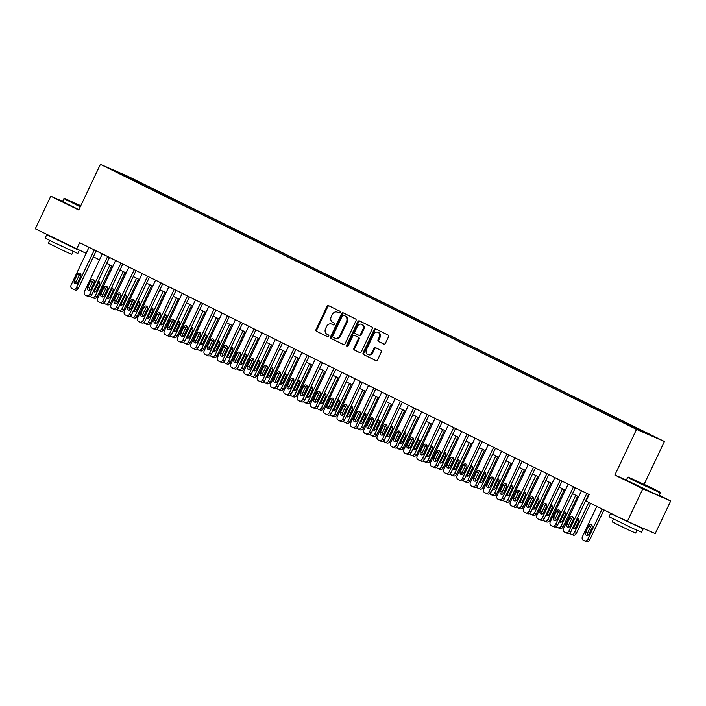 <?xml version="1.0" encoding="UTF-8"?>
<svg xmlns="http://www.w3.org/2000/svg" width="706" height="706" viewBox="0 0 706 706"><rect width="100%" height="100%" fill="white"/><g stroke="black" fill="none" stroke-linecap="round" stroke-linejoin="round"><path stroke-width="1.06" d="M340.054 312.414A0.988 0.812 -66.5 0 0 339.754 311.152L328.643 305.663A1.421 1.165 -66.5 0 0 326.993 306.43L316.05 329.473A1.421 1.165 -66.5 0 0 316.491 331.273L327.593 336.762A0.988 0.812 -66.5 0 0 328.44 334.962L327.01 334.256A4.536 3.733 -66.5 0 1 325.607 328.502L326.516 326.587A4.536 3.733 -66.5 0 1 331.67 324.08A4.536 3.733 -66.5 0 1 331.811 324.142L333.25 324.848A0.988 0.812 -66.5 0 0 334.097 323.057L332.658 322.351A4.536 3.733 -66.5 0 1 331.264 316.597L332.173 314.682A4.536 3.733 -66.5 0 1 337.327 312.176A4.536 3.733 -66.5 0 1 337.459 312.237L338.898 312.943A0.988 0.812 -66.5 0 0 340.054 312.414M654.021 436.493L647.437 433.458L654.021 436.493M383.773 344.06A1.421 1.165 -66.5 0 0 385.432 343.301L388.503 336.833A1.421 1.165 -66.5 0 0 388.062 335.041L375.733 328.943A1.421 1.165 -66.5 0 0 374.074 329.702L363.131 352.744A1.421 1.165 -66.5 0 0 363.572 354.544L375.901 360.642A1.421 1.165 -66.5 0 0 377.56 359.875L381.266 352.065A1.421 1.165 -66.5 0 0 380.825 350.273L375.548 347.661A1.421 1.165 -66.5 0 0 373.898 348.429L372.062 352.303A3.795 3.115 -66.5 0 1 367.747 354.394A3.795 3.115 -66.5 0 1 366.467 349.532L373.668 334.362A3.795 3.115 -66.5 0 1 377.975 332.27A3.795 3.115 -66.5 0 1 379.263 337.133L378.063 339.657A1.421 1.165 -66.5 0 0 378.495 341.457L383.861 344.104M626.407 480.062L614.855 475.041L642.804 488.852L627.325 521.46L655.221 533.595L670.7 500.986L659.148 495.277M614.855 475.041L636.53 429.389L100.411 164.357L128.307 176.491L664.425 441.524L636.53 429.389M62.605 201.334L50.779 196.189L78.737 210.009L100.411 164.357M50.779 196.189L35.3 228.797L86.132 253.357M627.325 521.46L586.059 501.066L589.157 494.544L79.654 242.67L76.557 249.192M355.992 320.762A1.421 1.165 -66.5 0 0 355.559 318.971L343.222 312.873A1.421 1.165 -66.5 0 0 341.572 313.632L330.629 336.683A1.421 1.165 -66.5 0 0 331.07 338.474L343.398 344.572A1.421 1.165 -66.5 0 0 345.058 343.813L355.992 320.762M359.478 320.903L371.806 327.002A1.421 1.165 -66.5 0 1 372.247 328.802L361.304 351.844A1.421 1.165 -66.5 0 1 359.654 352.612L354.377 350A1.421 1.165 -66.5 0 1 353.935 348.199L358.374 338.854A1.421 1.165 -66.5 0 0 357.933 337.062L354.438 335.332A1.421 1.165 -66.5 0 0 352.779 336.091L348.164 345.825A0.988 0.812 -66.5 0 1 346.699 345.102L357.827 321.671A1.421 1.165 -66.5 0 1 359.478 320.903M129.013 177.232L137.741 181.327L129.013 177.232M127.212 177.391L621.474 421.738L640.413 430.828L652.026 435.876L642.213 430.757L143.353 184.142L138.791 182.157L137.997 182.73M127.186 177.109L112.81 170.005L124.424 175.053L138.791 182.157M642.804 488.852L670.7 500.986M644.154 484.219L664.425 441.524M93.342 256.816L99.484 259.852M106.65 263.391L112.792 266.436M119.958 269.974L126.1 273.01M133.266 276.558L139.417 279.594M146.583 283.132L152.725 286.168M159.891 289.716L166.034 292.752M173.199 296.291L179.342 299.335M186.508 302.874L192.65 305.91M199.816 309.457L205.967 312.493M213.133 316.032L219.275 319.068M226.441 322.616L232.583 325.651M239.749 329.19L245.891 332.226M253.057 335.774L259.199 338.809M266.365 342.348L272.516 345.393M279.682 348.932L285.824 351.967M292.99 355.515L299.132 358.551M306.298 362.09L312.44 365.126M319.606 368.673L325.748 371.709M332.914 375.248L339.065 378.284M346.231 381.831L352.373 384.867M359.539 388.406L365.682 391.451M372.847 394.989L378.99 398.025M386.156 401.573L392.298 404.609M399.464 408.147L405.615 411.183M412.781 414.731L418.923 417.767M426.089 421.305L432.231 424.35M439.397 427.889L445.539 430.925M452.705 434.472L458.847 437.508M466.013 441.047L472.164 444.083M479.33 447.63L485.472 450.666M492.638 454.205L498.78 457.241M505.946 460.789L512.088 463.824M519.254 467.363L525.396 470.408M532.562 473.947L538.713 476.982M545.879 480.53L552.021 483.566M559.187 487.105L565.329 490.14M572.495 493.688L578.638 496.724M585.803 500.263L586.324 500.519M142.886 185.14L143.353 184.142M637.077 429.177L637.65 428.771M124.291 175.679L124.424 175.053M339.118 313.014L338.218 312.564A4.536 3.733 -66.5 0 0 338.077 312.502A4.536 3.733 -66.5 0 0 337.945 312.44M332.288 324.354A4.536 3.733 -66.5 0 1 332.429 324.407A4.536 3.733 -66.5 0 1 332.561 324.469L333.47 324.919M329.137 305.91A1.421 1.165 -66.5 0 0 327.743 306.757L316.8 329.799A1.421 1.165 -66.5 0 0 317.241 331.599L327.813 336.824M343.716 313.111A1.421 1.165 -66.5 0 0 342.322 313.967L331.388 337.009A1.421 1.165 -66.5 0 0 331.82 338.801L343.663 344.66M344.246 315.547L343.495 315.22A0.988 0.812 -66.5 0 0 342.366 315.767L332.764 335.994A0.988 0.812 -66.5 0 0 333.064 337.256L334.582 337.998A4.536 3.733 -66.5 0 0 334.723 338.068A4.536 3.733 -66.5 0 0 339.877 335.562L346.434 321.733A4.536 3.733 -66.5 0 0 345.04 315.979L344.281 315.564A0.988 0.812 -66.5 0 0 344.219 315.538M334.856 338.121L335.341 338.333A4.536 3.733 -66.5 0 0 335.474 338.395A4.536 3.733 -66.5 0 0 340.627 335.888L339.877 335.562M344.281 315.564L345.79 316.306A4.536 3.733 -66.5 0 1 347.193 322.06L340.627 335.888M359.919 352.691L354.377 350M355.1 335.615A1.421 1.165 -66.5 0 1 355.189 335.659L358.692 337.389A1.421 1.165 -66.5 0 1 359.125 339.18L354.694 348.526A1.421 1.165 -66.5 0 0 355.127 350.326M359.963 321.151A1.421 1.165 -66.5 0 0 358.577 321.998L347.458 345.428A0.988 0.812 -66.5 0 0 347.467 346.408M362.981 329.155A3.795 3.115 -66.5 0 0 361.693 324.301A3.795 3.115 -66.5 0 0 357.386 326.393L354.853 331.741A1.421 1.165 -66.5 0 0 355.286 333.532L358.789 335.271A1.421 1.165 -66.5 0 0 360.439 334.503L362.981 329.155L363.731 329.49A3.795 3.115 -66.5 0 0 362.452 324.628L361.693 324.301M358.877 335.306L359.539 335.597A1.421 1.165 -66.5 0 0 361.198 334.829L360.439 334.503M363.731 329.49L361.198 334.829M377.975 332.27L378.734 332.597A3.795 3.115 -66.5 0 1 380.013 337.459L378.813 339.983A1.421 1.165 -66.5 0 0 379.254 341.783L384.038 344.149M367.747 354.394L368.506 354.721A3.795 3.115 -66.5 0 0 372.812 352.629L372.062 352.303M376.042 347.908A1.421 1.165 -66.5 0 0 374.648 348.755L372.812 352.629M376.219 329.181A1.421 1.165 -66.5 0 0 374.833 330.029L363.89 353.079A1.421 1.165 -66.5 0 0 364.322 354.871L376.166 360.731M109.915 265.006L95.31 295.779L97.19 296.599A2.886 2.374 113.5 0 1 93.907 298.197A2.886 2.374 113.5 0 1 93.827 298.153L92.115 297.411M111.76 265.924L97.19 296.599M99.564 282.135A2.312 1.897 -66.5 0 0 98.028 283.485L95.054 289.742A2.312 1.897 -66.5 0 0 95.045 291.957M93.342 291.419A2.312 1.897 -66.5 0 0 96.581 290.607L99.546 284.35A2.312 1.897 -66.5 0 0 98.169 281.253M90.342 296.423A2.886 2.374 -66.5 0 0 90.871 296.802L91.939 297.332A2.886 2.374 -66.5 0 0 92.027 297.376A2.886 2.374 -66.5 0 0 95.31 295.779M94.339 249.924L76.46 287.58A2.886 2.374 -66.5 0 1 73.177 289.178A2.886 2.374 -66.5 0 1 73.089 289.133L72.03 288.604A2.886 2.374 -66.5 0 1 71.138 284.95L89.009 247.294M73.265 289.213L74.977 289.954A2.886 2.374 113.5 0 0 75.065 289.99A2.886 2.374 113.5 0 0 78.34 288.401L96.175 250.842M77.731 282.409A2.312 1.897 113.5 0 1 74.324 280.723L77.298 274.466A2.312 1.897 113.5 0 1 80.705 276.152L77.731 282.409M76.195 283.759A2.312 1.897 113.5 0 1 76.204 281.544L79.178 275.287A2.312 1.897 113.5 0 1 80.713 273.937M123.223 271.589L108.618 302.353L110.498 303.174A2.886 2.374 113.5 0 1 107.215 304.771A2.886 2.374 113.5 0 1 107.135 304.736L105.423 303.986M125.068 272.498L110.498 303.174M112.872 288.71A2.312 1.897 -66.5 0 0 111.336 290.06L108.362 296.326A2.312 1.897 -66.5 0 0 108.353 298.541M106.65 297.994A2.312 1.897 -66.5 0 0 109.889 297.191L112.863 290.925A2.312 1.897 -66.5 0 0 111.477 287.836M103.65 302.998A2.886 2.374 -66.5 0 0 104.179 303.386L105.247 303.915A2.886 2.374 -66.5 0 0 105.335 303.951A2.886 2.374 -66.5 0 0 108.618 302.353M136.532 278.173L121.926 308.937L123.815 309.757A2.886 2.374 113.5 0 1 120.532 311.355A2.886 2.374 113.5 0 1 120.444 311.311L118.732 310.569M138.376 279.082L123.815 309.757M126.18 295.293A2.312 1.897 -66.5 0 0 124.644 296.644L121.679 302.9A2.312 1.897 -66.5 0 0 121.661 305.116M119.967 304.577A2.312 1.897 -66.5 0 0 123.197 303.765L126.171 297.508A2.312 1.897 -66.5 0 0 124.785 294.411M116.958 309.581A2.886 2.374 -66.5 0 0 117.496 309.969L118.555 310.49A2.886 2.374 -66.5 0 0 118.643 310.534A2.886 2.374 -66.5 0 0 121.926 308.937M149.849 284.747L135.234 315.52L137.123 316.332A2.886 2.374 113.5 0 1 133.84 317.929A2.886 2.374 113.5 0 1 133.752 317.894L132.04 317.144M151.684 285.656L137.123 316.332M139.497 301.868A2.312 1.897 -66.5 0 0 137.961 303.218L134.987 309.484A2.312 1.897 -66.5 0 0 134.97 311.699M133.275 311.161A2.312 1.897 -66.5 0 0 136.505 310.349L139.479 304.083A2.312 1.897 -66.5 0 0 138.102 300.994M130.266 316.156A2.886 2.374 -66.5 0 0 130.804 316.544L131.872 317.073A2.886 2.374 -66.5 0 0 131.951 317.109A2.886 2.374 -66.5 0 0 135.234 315.52M107.647 256.507L89.768 294.155A2.886 2.374 -66.5 0 1 86.485 295.752A2.886 2.374 -66.5 0 1 86.397 295.717L85.338 295.187A2.886 2.374 -66.5 0 1 84.446 291.525L102.326 253.878M86.573 295.788L88.285 296.538A2.886 2.374 113.5 0 0 88.374 296.573A2.886 2.374 113.5 0 0 91.656 294.976L109.492 257.416M91.039 288.992A2.312 1.897 113.5 0 1 87.632 287.307L90.606 281.041A2.312 1.897 113.5 0 1 94.013 282.727L91.039 288.992M89.503 290.342A2.312 1.897 113.5 0 1 89.521 288.127L92.486 281.862A2.312 1.897 113.5 0 1 94.03 280.511M120.955 263.082L103.076 300.738A2.886 2.374 -66.5 0 1 99.793 302.336A2.886 2.374 -66.5 0 1 99.714 302.292L98.646 301.771A2.886 2.374 -66.5 0 1 97.755 298.108L115.634 260.452M99.881 302.371L101.593 303.112A2.886 2.374 113.5 0 0 101.682 303.156A2.886 2.374 113.5 0 0 104.965 301.559L122.8 264M104.347 295.567A2.312 1.897 113.5 0 1 100.94 293.881L103.914 287.624A2.312 1.897 113.5 0 1 107.321 289.31L104.347 295.567M102.811 296.917A2.312 1.897 113.5 0 1 102.829 294.702L105.803 288.445A2.312 1.897 113.5 0 1 107.338 287.095M134.264 269.666L116.384 307.313A2.886 2.374 -66.5 0 1 113.11 308.91A2.886 2.374 -66.5 0 1 113.022 308.875L111.954 308.345A2.886 2.374 -66.5 0 1 111.063 304.683L128.942 267.036M113.198 308.946L114.901 309.696A2.886 2.374 113.5 0 0 114.99 309.731A2.886 2.374 113.5 0 0 118.273 308.134L136.108 270.575M117.664 302.15A2.312 1.897 113.5 0 1 114.248 300.465L117.222 294.199A2.312 1.897 113.5 0 1 120.629 295.885L117.664 302.15M116.119 303.501A2.312 1.897 113.5 0 1 116.137 301.285L119.111 295.02A2.312 1.897 113.5 0 1 120.647 293.67M163.157 291.331L148.542 322.095L150.431 322.916A2.886 2.374 113.5 0 1 147.148 324.513A2.886 2.374 113.5 0 1 147.06 324.469L145.357 323.727M165.001 292.24L150.431 322.916M152.805 308.451A2.312 1.897 -66.5 0 0 151.269 309.802L148.295 316.059A2.312 1.897 -66.5 0 0 148.278 318.274M146.583 317.735A2.312 1.897 -66.5 0 0 149.813 316.923L152.787 310.666A2.312 1.897 -66.5 0 0 151.411 307.578M143.583 322.739A2.886 2.374 -66.5 0 0 144.112 323.127L145.18 323.648A2.886 2.374 -66.5 0 0 145.268 323.692A2.886 2.374 -66.5 0 0 148.542 322.095M147.58 276.249L129.701 313.896A2.886 2.374 -66.5 0 1 126.418 315.494A2.886 2.374 -66.5 0 1 126.33 315.45L125.262 314.929A2.886 2.374 -66.5 0 1 124.371 311.267L142.25 273.61M126.506 315.529L128.218 316.27A2.886 2.374 113.5 0 0 128.298 316.314A2.886 2.374 113.5 0 0 131.581 314.717L149.416 277.158M130.972 308.725A2.312 1.897 113.5 0 1 127.565 307.039L130.531 300.782A2.312 1.897 113.5 0 1 133.946 302.468L130.972 308.725M129.436 310.075A2.312 1.897 113.5 0 1 129.445 307.86L132.419 301.603A2.312 1.897 113.5 0 1 133.955 300.253M80.775 205.711L64.475 198.404L80.431 206.434M80.237 206.832L63.893 198.615L64.475 198.404M80.519 206.249L72.427 202.198L80.687 205.887M79.284 250.374L77.801 253.489L52.076 241.646L45.193 238.001L46.737 234.745L49.367 235.751M75.966 248.891L46.737 234.745M73.115 251.583L71.818 254.328L65.411 251.574L48.335 243.173L49.632 240.428M78.878 209.7L62.534 201.484L63.893 198.615M69.885 245.891L54.23 238.151M653.394 488.684L628.287 477.124L651.594 488.596L660.11 492.232L653.394 488.684M627.696 477.335L626.337 480.204L658.954 495.691L660.313 492.823L634.579 480.98L627.696 477.335L628.287 477.124M648.788 486.69L636.238 480.91L648.788 486.69M637.112 525.723L643.157 528.953L641.613 532.209L632.717 528.388L608.996 516.721L610.549 513.465L613.17 514.462M643.157 528.953L610.549 513.465M636.918 530.303L635.621 533.039L629.214 530.294L612.137 521.893L613.443 519.148M635.841 525.167L618.041 516.871M176.465 297.906L161.859 328.678L163.739 329.499A2.886 2.374 113.5 0 1 160.456 331.088A2.886 2.374 113.5 0 1 160.377 331.052L158.665 330.311M178.309 298.815L163.739 329.499M166.113 315.035A2.312 1.897 -66.5 0 0 164.577 316.385L161.603 322.642A2.312 1.897 -66.5 0 0 161.595 324.857M159.891 324.319A2.312 1.897 -66.5 0 0 163.13 323.507L166.095 317.25A2.312 1.897 -66.5 0 0 164.719 314.152M156.891 329.323A2.886 2.374 -66.5 0 0 157.42 329.702L158.488 330.231A2.886 2.374 -66.5 0 0 158.576 330.276A2.886 2.374 -66.5 0 0 161.859 328.678M189.773 304.489L175.167 335.253L177.047 336.074A2.886 2.374 113.5 0 1 173.764 337.671A2.886 2.374 113.5 0 1 173.685 337.627L171.973 336.886M191.617 305.398L177.047 336.074M179.421 321.609A2.312 1.897 -66.5 0 0 177.886 322.96L174.911 329.225A2.312 1.897 -66.5 0 0 174.903 331.432M173.199 330.893A2.312 1.897 -66.5 0 0 176.438 330.09L179.412 323.825A2.312 1.897 -66.5 0 0 178.027 320.736M170.199 335.897A2.886 2.374 -66.5 0 0 170.728 336.285L171.796 336.815A2.886 2.374 -66.5 0 0 171.885 336.85A2.886 2.374 -66.5 0 0 175.167 335.253M203.081 311.064L188.476 341.836L190.364 342.657A2.886 2.374 113.5 0 1 187.081 344.254A2.886 2.374 113.5 0 1 186.993 344.21L185.281 343.469M204.925 311.981L190.364 342.657M192.729 328.193A2.312 1.897 -66.5 0 0 191.194 329.543L188.228 335.8A2.312 1.897 -66.5 0 0 188.211 338.015M186.516 337.477A2.312 1.897 -66.5 0 0 189.746 336.665L192.72 330.408A2.312 1.897 -66.5 0 0 191.335 327.31M183.507 342.481A2.886 2.374 -66.5 0 0 184.045 342.86L185.104 343.39A2.886 2.374 -66.5 0 0 185.193 343.434A2.886 2.374 -66.5 0 0 188.476 341.836M216.398 317.647L201.784 348.411L203.672 349.232A2.886 2.374 113.5 0 1 200.389 350.829A2.886 2.374 113.5 0 1 200.301 350.794L198.589 350.044M218.233 318.556L203.672 349.232M206.046 334.768A2.312 1.897 -66.5 0 0 204.511 336.118L201.537 342.384A2.312 1.897 -66.5 0 0 201.519 344.599M199.824 344.06A2.312 1.897 -66.5 0 0 203.054 343.248L206.028 336.983A2.312 1.897 -66.5 0 0 204.652 333.894M196.815 349.055A2.886 2.374 -66.5 0 0 197.353 349.444L198.421 349.973A2.886 2.374 -66.5 0 0 198.501 350.008A2.886 2.374 -66.5 0 0 201.784 348.411M229.706 324.23L215.092 354.994L216.98 355.815A2.886 2.374 113.5 0 1 213.697 357.412A2.886 2.374 113.5 0 1 213.609 357.368L211.906 356.627M231.55 325.139L216.98 355.815M219.354 341.351A2.312 1.897 -66.5 0 0 217.819 342.701L214.845 348.958A2.312 1.897 -66.5 0 0 214.827 351.173M213.133 350.635A2.312 1.897 -66.5 0 0 216.363 349.823L219.337 343.566A2.312 1.897 -66.5 0 0 217.96 340.477M210.132 355.639A2.886 2.374 -66.5 0 0 210.662 356.027L211.729 356.548A2.886 2.374 -66.5 0 0 211.818 356.592A2.886 2.374 -66.5 0 0 215.092 354.994M160.889 282.824L143.009 320.48A2.886 2.374 -66.5 0 1 139.726 322.068A2.886 2.374 -66.5 0 1 139.638 322.033L138.579 321.504A2.886 2.374 -66.5 0 1 137.688 317.841L155.558 280.194M139.814 322.112L141.527 322.854A2.886 2.374 113.5 0 0 141.615 322.889A2.886 2.374 113.5 0 0 144.889 321.301L162.724 283.733M144.28 315.308A2.312 1.897 113.5 0 1 140.873 313.623L143.847 307.366A2.312 1.897 113.5 0 1 147.254 309.051L144.28 315.308M142.744 316.659A2.312 1.897 113.5 0 1 142.753 314.444L145.727 308.187A2.312 1.897 113.5 0 1 147.263 306.836M174.197 289.407L156.317 327.055A2.886 2.374 -66.5 0 1 153.034 328.652A2.886 2.374 -66.5 0 1 152.946 328.617L151.887 328.087A2.886 2.374 -66.5 0 1 150.996 324.425L168.875 286.777M153.123 328.687L154.835 329.428A2.886 2.374 113.5 0 0 154.923 329.473A2.886 2.374 113.5 0 0 158.206 327.875L176.041 290.316M157.588 321.892A2.312 1.897 113.5 0 1 154.182 320.206L157.156 313.941A2.312 1.897 113.5 0 1 160.562 315.626L157.588 321.892M156.052 323.233A2.312 1.897 113.5 0 1 156.07 321.027L159.035 314.761A2.312 1.897 113.5 0 1 160.58 313.411M187.505 295.982L169.625 333.638A2.886 2.374 -66.5 0 1 166.342 335.235A2.886 2.374 -66.5 0 1 166.263 335.191L165.195 334.662A2.886 2.374 -66.5 0 1 164.304 331.008L182.183 293.352M166.431 335.271L168.143 336.012A2.886 2.374 113.5 0 0 168.231 336.056A2.886 2.374 113.5 0 0 171.514 334.459L189.349 296.899M170.896 328.466A2.312 1.897 113.5 0 1 167.49 326.781L170.464 320.524A2.312 1.897 113.5 0 1 173.87 322.21L170.896 328.466M169.361 329.817A2.312 1.897 113.5 0 1 169.378 327.602L172.352 321.345A2.312 1.897 113.5 0 1 173.888 319.995M200.813 302.565L182.933 340.213A2.886 2.374 -66.5 0 1 179.659 341.81A2.886 2.374 -66.5 0 1 179.571 341.775L178.503 341.245A2.886 2.374 -66.5 0 1 177.612 337.583L195.491 299.935M179.748 341.845L181.451 342.595A2.886 2.374 113.5 0 0 181.539 342.631A2.886 2.374 113.5 0 0 184.822 341.033L202.657 303.474M184.213 335.05A2.312 1.897 113.5 0 1 180.798 333.364L183.772 327.099A2.312 1.897 113.5 0 1 187.178 328.784L184.213 335.05M182.669 336.4A2.312 1.897 113.5 0 1 182.686 334.185L185.66 327.919A2.312 1.897 113.5 0 1 187.196 326.569M214.13 309.149L196.25 346.796A2.886 2.374 -66.5 0 1 192.967 348.393A2.886 2.374 -66.5 0 1 192.879 348.349L191.811 347.829A2.886 2.374 -66.5 0 1 190.92 344.166L208.799 306.51M193.056 348.429L194.768 349.17A2.886 2.374 113.5 0 0 194.847 349.214A2.886 2.374 113.5 0 0 198.13 347.617L215.965 310.058M197.521 341.625A2.312 1.897 113.5 0 1 194.115 339.939L197.08 333.682A2.312 1.897 113.5 0 1 200.495 335.368L197.521 341.625M195.986 342.975A2.312 1.897 113.5 0 1 195.994 340.76L198.968 334.503A2.312 1.897 113.5 0 1 200.504 333.153M243.014 330.805L228.409 361.578L230.288 362.39A2.886 2.374 113.5 0 1 227.005 363.987A2.886 2.374 113.5 0 1 226.926 363.952L225.214 363.202M244.858 331.714L230.288 362.39M232.662 347.934A2.312 1.897 -66.5 0 0 231.127 349.285L228.153 355.542A2.312 1.897 -66.5 0 0 228.144 357.757M226.441 357.218A2.312 1.897 -66.5 0 0 229.679 356.406L232.645 350.141A2.312 1.897 -66.5 0 0 231.268 347.052M223.44 362.213A2.886 2.374 -66.5 0 0 223.97 362.602L225.037 363.131A2.886 2.374 -66.5 0 0 225.126 363.166A2.886 2.374 -66.5 0 0 228.409 361.578M227.438 315.723L209.558 353.379A2.886 2.374 -66.5 0 1 206.276 354.968A2.886 2.374 -66.5 0 1 206.187 354.933L205.128 354.403A2.886 2.374 -66.5 0 1 204.237 350.741L222.108 313.093M206.364 355.003L208.076 355.753A2.886 2.374 113.5 0 0 208.164 355.789A2.886 2.374 113.5 0 0 211.438 354.191L229.273 316.632M210.829 348.208A2.312 1.897 113.5 0 1 207.423 346.522L210.397 340.266A2.312 1.897 113.5 0 1 213.803 341.942L210.829 348.208M209.294 349.558A2.312 1.897 113.5 0 1 209.303 347.343L212.277 341.077A2.312 1.897 113.5 0 1 213.812 339.736M256.322 337.389L241.717 368.153L243.596 368.973A2.886 2.374 113.5 0 1 240.314 370.571A2.886 2.374 113.5 0 1 240.234 370.526L238.522 369.785M258.167 338.298L243.596 368.973M245.97 354.509A2.312 1.897 -66.5 0 0 244.435 355.859L241.461 362.116A2.312 1.897 -66.5 0 0 241.452 364.331M239.749 363.793A2.312 1.897 -66.5 0 0 242.988 362.981L245.962 356.724A2.312 1.897 -66.5 0 0 244.576 353.635M236.748 368.797A2.886 2.374 -66.5 0 0 237.278 369.185L238.346 369.706A2.886 2.374 -66.5 0 0 238.434 369.75A2.886 2.374 -66.5 0 0 241.717 368.153M240.746 322.307L222.867 359.954A2.886 2.374 -66.5 0 1 219.584 361.551A2.886 2.374 -66.5 0 1 219.495 361.507L218.436 360.987A2.886 2.374 -66.5 0 1 217.545 357.324L235.425 319.668M219.672 361.587L221.384 362.328A2.886 2.374 113.5 0 0 221.472 362.372A2.886 2.374 113.5 0 0 224.755 360.775L242.59 323.216M224.137 354.783A2.312 1.897 113.5 0 1 220.731 353.106L223.705 346.84A2.312 1.897 113.5 0 1 227.111 348.526L224.137 354.783M222.602 356.133A2.312 1.897 113.5 0 1 222.619 353.918L225.585 347.661A2.312 1.897 113.5 0 1 227.129 346.311M269.63 343.963L255.025 374.736L256.913 375.557A2.886 2.374 113.5 0 1 253.63 377.145A2.886 2.374 113.5 0 1 253.542 377.11L251.83 376.369M271.475 344.881L256.913 375.557M259.279 361.093A2.312 1.897 -66.5 0 0 257.743 362.443L254.778 368.7A2.312 1.897 -66.5 0 0 254.76 370.915M253.066 370.376A2.312 1.897 -66.5 0 0 256.296 369.565L259.27 363.308A2.312 1.897 -66.5 0 0 257.884 360.21M250.056 375.38A2.886 2.374 -66.5 0 0 250.595 375.76L251.654 376.289A2.886 2.374 -66.5 0 0 251.742 376.333A2.886 2.374 -66.5 0 0 255.025 374.736M254.054 328.881L236.175 366.538A2.886 2.374 -66.5 0 1 232.892 368.135A2.886 2.374 -66.5 0 1 232.812 368.091L231.745 367.561A2.886 2.374 -66.5 0 1 230.853 363.899L248.733 326.251M232.98 368.17L234.692 368.911A2.886 2.374 113.5 0 0 234.78 368.947A2.886 2.374 113.5 0 0 238.063 367.358L255.899 329.79M237.445 361.366A2.312 1.897 113.5 0 1 234.039 359.681L237.013 353.424A2.312 1.897 113.5 0 1 240.419 355.109L237.445 361.366M235.91 362.716A2.312 1.897 113.5 0 1 235.928 360.501L238.902 354.244A2.312 1.897 113.5 0 1 240.437 352.894M282.947 350.547L268.333 381.311L270.221 382.131A2.886 2.374 113.5 0 1 266.939 383.729A2.886 2.374 113.5 0 1 266.85 383.693L265.138 382.943M284.783 351.456L270.221 382.131M272.595 367.667A2.312 1.897 -66.5 0 0 271.06 369.017L268.086 375.283A2.312 1.897 -66.5 0 0 268.068 377.498M266.374 376.951A2.312 1.897 -66.5 0 0 269.604 376.148L272.578 369.882A2.312 1.897 -66.5 0 0 271.201 366.793M263.364 381.955A2.886 2.374 -66.5 0 0 263.903 382.343L264.971 382.873A2.886 2.374 -66.5 0 0 265.05 382.908A2.886 2.374 -66.5 0 0 268.333 381.311M267.362 335.465L249.483 373.112A2.886 2.374 -66.5 0 1 246.209 374.709A2.886 2.374 -66.5 0 1 246.12 374.674L245.053 374.145A2.886 2.374 -66.5 0 1 244.161 370.482L262.041 332.835M246.297 374.745L248 375.486A2.886 2.374 113.5 0 0 248.088 375.53A2.886 2.374 113.5 0 0 251.371 373.933L269.207 336.374M250.762 367.95A2.312 1.897 113.5 0 1 247.347 366.264L250.321 359.998A2.312 1.897 113.5 0 1 253.728 361.684L250.762 367.95M249.218 369.3A2.312 1.897 113.5 0 1 249.236 367.085L252.21 360.819A2.312 1.897 113.5 0 1 253.745 359.469M296.255 357.13L281.641 387.894L283.53 388.715A2.886 2.374 113.5 0 1 280.247 390.312A2.886 2.374 113.5 0 1 280.158 390.268L278.455 389.527M298.1 358.039L283.53 388.715M285.904 374.251A2.312 1.897 -66.5 0 0 284.368 375.601L281.394 381.858A2.312 1.897 -66.5 0 0 281.376 384.073M279.682 383.534A2.312 1.897 -66.5 0 0 282.912 382.723L285.886 376.466A2.312 1.897 -66.5 0 0 284.509 373.368M276.681 388.538A2.886 2.374 -66.5 0 0 277.211 388.927L278.279 389.447A2.886 2.374 -66.5 0 0 278.367 389.491A2.886 2.374 -66.5 0 0 281.641 387.894M280.679 342.039L262.8 379.696A2.886 2.374 -66.5 0 1 259.517 381.293A2.886 2.374 -66.5 0 1 259.429 381.249L258.361 380.728A2.886 2.374 -66.5 0 1 257.469 377.066L275.349 339.409M259.605 381.328L261.317 382.07A2.886 2.374 113.5 0 0 261.397 382.114A2.886 2.374 113.5 0 0 264.679 380.516L282.515 342.957M264.07 374.524A2.312 1.897 113.5 0 1 260.664 372.839L263.629 366.582A2.312 1.897 113.5 0 1 267.045 368.267L264.07 374.524M262.535 375.874A2.312 1.897 113.5 0 1 262.544 373.659L265.518 367.402A2.312 1.897 113.5 0 1 267.053 366.052M309.563 363.705L294.958 394.469L296.838 395.289A2.886 2.374 113.5 0 1 293.555 396.887A2.886 2.374 113.5 0 1 293.467 396.851L291.763 396.101M311.408 364.614L296.838 395.289M299.212 380.825A2.312 1.897 -66.5 0 0 297.676 382.175L294.702 388.441A2.312 1.897 -66.5 0 0 294.693 390.656M292.99 390.118A2.312 1.897 -66.5 0 0 296.229 389.306L299.194 383.04A2.312 1.897 -66.5 0 0 297.817 379.952M289.99 395.113A2.886 2.374 -66.5 0 0 290.519 395.501L291.587 396.031A2.886 2.374 -66.5 0 0 291.675 396.066A2.886 2.374 -66.5 0 0 294.958 394.469M293.987 348.623L276.108 386.27A2.886 2.374 -66.5 0 1 272.825 387.868A2.886 2.374 -66.5 0 1 272.737 387.832L271.678 387.303A2.886 2.374 -66.5 0 1 270.786 383.64L288.657 345.993M272.913 387.903L274.625 388.653A2.886 2.374 113.5 0 0 274.713 388.688A2.886 2.374 113.5 0 0 277.988 387.091L295.823 349.532M277.379 381.108A2.312 1.897 113.5 0 1 273.972 379.422L276.946 373.156A2.312 1.897 113.5 0 1 280.353 374.842L277.379 381.108M275.843 382.458A2.312 1.897 113.5 0 1 275.852 380.243L278.826 373.977A2.312 1.897 113.5 0 1 280.361 372.627M322.871 370.288L308.266 401.052L310.146 401.873A2.886 2.374 113.5 0 1 306.863 403.47A2.886 2.374 113.5 0 1 306.783 403.426L305.071 402.685M324.716 371.197L310.146 401.873M312.52 387.409A2.312 1.897 -66.5 0 0 310.984 388.759L308.01 395.016A2.312 1.897 -66.5 0 0 308.001 397.231M306.298 396.693A2.312 1.897 -66.5 0 0 309.537 395.881L312.511 389.624A2.312 1.897 -66.5 0 0 311.125 386.535M303.298 401.696A2.886 2.374 -66.5 0 0 303.827 402.085L304.895 402.605A2.886 2.374 -66.5 0 0 304.983 402.649A2.886 2.374 -66.5 0 0 308.266 401.052M336.18 376.863L321.574 407.636L323.463 408.456A2.886 2.374 113.5 0 1 320.18 410.045A2.886 2.374 113.5 0 1 320.092 410.01L318.38 409.268M338.024 377.772L323.463 408.456M325.828 393.992A2.312 1.897 -66.5 0 0 324.292 395.342L321.327 401.599A2.312 1.897 -66.5 0 0 321.309 403.814M319.615 403.276A2.312 1.897 -66.5 0 0 322.845 402.464L325.819 396.207A2.312 1.897 -66.5 0 0 324.433 393.11M316.606 408.271A2.886 2.374 -66.5 0 0 317.144 408.659L318.203 409.189A2.886 2.374 -66.5 0 0 318.291 409.224A2.886 2.374 -66.5 0 0 321.574 407.636M349.496 383.446L334.882 414.21L336.771 415.031A2.886 2.374 113.5 0 1 333.488 416.628A2.886 2.374 113.5 0 1 333.4 416.584L331.688 415.843M351.332 384.355L336.771 415.031M339.145 400.567A2.312 1.897 -66.5 0 0 337.609 401.917L334.635 408.183A2.312 1.897 -66.5 0 0 334.618 410.389M332.923 409.851A2.312 1.897 -66.5 0 0 336.153 409.048L339.127 402.782A2.312 1.897 -66.5 0 0 337.75 399.693M329.914 414.854A2.886 2.374 -66.5 0 0 330.452 415.243L331.52 415.772A2.886 2.374 -66.5 0 0 331.599 415.808A2.886 2.374 -66.5 0 0 334.882 414.21M362.805 390.021L348.19 420.794L350.079 421.614A2.886 2.374 113.5 0 1 346.796 423.212A2.886 2.374 113.5 0 1 346.708 423.168L345.005 422.426M364.649 390.939L350.079 421.614M352.453 407.15A2.312 1.897 -66.5 0 0 350.917 408.5L347.943 414.757A2.312 1.897 -66.5 0 0 347.926 416.972M346.231 416.434A2.312 1.897 -66.5 0 0 349.461 415.622L352.435 409.365A2.312 1.897 -66.5 0 0 351.058 406.268M343.231 421.438A2.886 2.374 -66.5 0 0 343.76 421.817L344.828 422.347A2.886 2.374 -66.5 0 0 344.916 422.391A2.886 2.374 -66.5 0 0 348.19 420.794M376.113 396.604L361.507 427.368L363.387 428.189A2.886 2.374 113.5 0 1 360.104 429.786A2.886 2.374 113.5 0 1 360.016 429.751L358.313 429.001M377.957 397.513L363.387 428.189M365.761 413.725A2.312 1.897 -66.5 0 0 364.225 415.075L361.251 421.341A2.312 1.897 -66.5 0 0 361.243 423.556M359.539 423.018A2.312 1.897 -66.5 0 0 362.778 422.206L365.743 415.94A2.312 1.897 -66.5 0 0 364.367 412.851M356.539 428.012A2.886 2.374 -66.5 0 0 357.068 428.401L358.136 428.93A2.886 2.374 -66.5 0 0 358.224 428.966A2.886 2.374 -66.5 0 0 361.507 427.368M389.421 403.188L374.815 433.952L376.695 434.772A2.886 2.374 113.5 0 1 373.412 436.37A2.886 2.374 113.5 0 1 373.333 436.326L371.621 435.584M391.265 404.097L376.695 434.772M379.069 420.308A2.312 1.897 -66.5 0 0 377.534 421.659L374.559 427.915A2.312 1.897 -66.5 0 0 374.551 430.13M372.847 429.592A2.312 1.897 -66.5 0 0 376.086 428.78L379.06 422.523A2.312 1.897 -66.5 0 0 377.675 419.426M369.847 434.596A2.886 2.374 -66.5 0 0 370.376 434.984L371.444 435.505A2.886 2.374 -66.5 0 0 371.532 435.549A2.886 2.374 -66.5 0 0 374.815 433.952M402.729 409.762L388.123 440.535L390.012 441.347A2.886 2.374 113.5 0 1 386.729 442.944A2.886 2.374 113.5 0 1 386.641 442.909L384.929 442.159M404.573 410.671L390.012 441.347M392.377 426.892A2.312 1.897 -66.5 0 0 390.842 428.233L387.876 434.499A2.312 1.897 -66.5 0 0 387.859 436.714M386.164 436.176A2.312 1.897 -66.5 0 0 389.394 435.364L392.368 429.098A2.312 1.897 -66.5 0 0 390.983 426.009M383.155 441.171A2.886 2.374 -66.5 0 0 383.693 441.559L384.752 442.088A2.886 2.374 -66.5 0 0 384.841 442.124A2.886 2.374 -66.5 0 0 388.123 440.535M416.046 416.346L401.432 447.11L403.32 447.931A2.886 2.374 113.5 0 1 400.037 449.528A2.886 2.374 113.5 0 1 399.949 449.484L398.237 448.742M417.881 417.255L403.32 447.931M405.694 433.466A2.312 1.897 -66.5 0 0 404.159 434.817L401.185 441.073A2.312 1.897 -66.5 0 0 401.167 443.289M399.472 442.75A2.312 1.897 -66.5 0 0 402.702 441.938L405.676 435.681A2.312 1.897 -66.5 0 0 404.3 432.593M396.463 447.754A2.886 2.374 -66.5 0 0 397.001 448.142L398.069 448.663A2.886 2.374 -66.5 0 0 398.149 448.707A2.886 2.374 -66.5 0 0 401.432 447.11M429.354 422.92L414.74 453.693L416.628 454.514A2.886 2.374 113.5 0 1 413.345 456.102A2.886 2.374 113.5 0 1 413.257 456.067L411.554 455.326M431.198 423.838L416.628 454.514M419.002 440.05A2.312 1.897 -66.5 0 0 417.467 441.4L414.493 447.657A2.312 1.897 -66.5 0 0 414.475 449.872M412.781 449.334A2.312 1.897 -66.5 0 0 416.01 448.522L418.985 442.265A2.312 1.897 -66.5 0 0 417.608 439.167M409.78 454.337A2.886 2.374 -66.5 0 0 410.31 454.717L411.377 455.246A2.886 2.374 -66.5 0 0 411.466 455.291A2.886 2.374 -66.5 0 0 414.74 453.693M442.662 429.504L428.057 460.268L429.936 461.089A2.886 2.374 113.5 0 1 426.653 462.686A2.886 2.374 113.5 0 1 426.565 462.651L424.862 461.9M444.506 430.413L429.936 461.089M432.31 446.624A2.312 1.897 -66.5 0 0 430.775 447.975L427.801 454.24A2.312 1.897 -66.5 0 0 427.792 456.455M426.089 455.908A2.312 1.897 -66.5 0 0 429.327 455.105L432.293 448.839A2.312 1.897 -66.5 0 0 430.916 445.751M423.088 460.912A2.886 2.374 -66.5 0 0 423.618 461.3L424.685 461.83A2.886 2.374 -66.5 0 0 424.774 461.865A2.886 2.374 -66.5 0 0 428.057 460.268M455.97 436.087L441.365 466.851L443.244 467.672A2.886 2.374 113.5 0 1 439.962 469.269A2.886 2.374 113.5 0 1 439.882 469.225L438.17 468.484M457.815 436.996L443.244 467.672M445.618 453.208A2.312 1.897 -66.5 0 0 444.083 454.558L441.109 460.815A2.312 1.897 -66.5 0 0 441.1 463.03M439.397 462.492A2.312 1.897 -66.5 0 0 442.636 461.68L445.61 455.423A2.312 1.897 -66.5 0 0 444.224 452.325M436.396 467.496A2.886 2.374 -66.5 0 0 436.926 467.884L437.994 468.405A2.886 2.374 -66.5 0 0 438.082 468.449A2.886 2.374 -66.5 0 0 441.365 466.851M469.278 442.662L454.673 473.426L456.561 474.247A2.886 2.374 113.5 0 1 453.278 475.844A2.886 2.374 113.5 0 1 453.19 475.809L451.478 475.059M471.123 443.571L456.561 474.247M458.926 459.782A2.312 1.897 -66.5 0 0 457.391 461.133L454.426 467.398A2.312 1.897 -66.5 0 0 454.408 469.614M452.714 469.075A2.312 1.897 -66.5 0 0 455.944 468.263L458.918 461.998A2.312 1.897 -66.5 0 0 457.532 458.909M449.704 474.07A2.886 2.374 -66.5 0 0 450.243 474.458L451.302 474.988A2.886 2.374 -66.5 0 0 451.39 475.023A2.886 2.374 -66.5 0 0 454.673 473.426M482.595 449.245L467.981 480.009L469.869 480.83A2.886 2.374 113.5 0 1 466.587 482.427A2.886 2.374 113.5 0 1 466.498 482.383L464.786 481.642M484.431 450.154L469.869 480.83M472.243 466.366A2.312 1.897 -66.5 0 0 470.708 467.716L467.734 473.973A2.312 1.897 -66.5 0 0 467.716 476.188M466.022 475.65A2.312 1.897 -66.5 0 0 469.252 474.838L472.226 468.581A2.312 1.897 -66.5 0 0 470.849 465.492M463.012 480.654A2.886 2.374 -66.5 0 0 463.551 481.042L464.619 481.563A2.886 2.374 -66.5 0 0 464.698 481.607A2.886 2.374 -66.5 0 0 467.981 480.009M495.903 455.82L481.289 486.593L483.178 487.414A2.886 2.374 113.5 0 1 479.895 489.002A2.886 2.374 113.5 0 1 479.806 488.967L478.103 488.225M497.748 456.729L483.178 487.414M485.552 472.949A2.312 1.897 -66.5 0 0 484.016 474.3L481.042 480.557A2.312 1.897 -66.5 0 0 481.024 482.772M479.33 482.233A2.312 1.897 -66.5 0 0 482.56 481.421L485.534 475.164A2.312 1.897 -66.5 0 0 484.157 472.067M476.321 487.228A2.886 2.374 -66.5 0 0 476.859 487.617L477.927 488.146A2.886 2.374 -66.5 0 0 478.015 488.181A2.886 2.374 -66.5 0 0 481.289 486.593M509.211 462.404L494.606 493.167L496.486 493.988A2.886 2.374 113.5 0 1 493.203 495.586A2.886 2.374 113.5 0 1 493.115 495.541L491.411 494.8M511.056 463.312L496.486 493.988M498.86 479.524A2.312 1.897 -66.5 0 0 497.324 480.874L494.35 487.14A2.312 1.897 -66.5 0 0 494.341 489.346M492.638 488.808A2.312 1.897 -66.5 0 0 495.877 487.996L498.842 481.739A2.312 1.897 -66.5 0 0 497.465 478.65M489.637 493.812A2.886 2.374 -66.5 0 0 490.167 494.2L491.235 494.729A2.886 2.374 -66.5 0 0 491.323 494.765A2.886 2.374 -66.5 0 0 494.606 493.167M522.519 468.978L507.914 499.751L509.794 500.572A2.886 2.374 113.5 0 1 506.511 502.169A2.886 2.374 113.5 0 1 506.431 502.125L504.719 501.384M524.364 469.896L509.794 500.572M512.168 486.107A2.312 1.897 -66.5 0 0 510.632 487.458L507.658 493.715A2.312 1.897 -66.5 0 0 507.649 495.93M505.946 495.391A2.312 1.897 -66.5 0 0 509.185 494.579L512.159 488.323A2.312 1.897 -66.5 0 0 510.773 485.225M502.946 500.395A2.886 2.374 -66.5 0 0 503.475 500.775L504.543 501.304A2.886 2.374 -66.5 0 0 504.631 501.348A2.886 2.374 -66.5 0 0 507.914 499.751M535.828 475.562L521.222 506.326L523.111 507.146A2.886 2.374 113.5 0 1 519.828 508.744A2.886 2.374 113.5 0 1 519.74 508.708L518.027 507.958M537.672 476.471L523.111 507.146M525.476 492.682A2.312 1.897 -66.5 0 0 523.94 494.032L520.975 500.298A2.312 1.897 -66.5 0 0 520.957 502.513M519.263 501.966A2.312 1.897 -66.5 0 0 522.493 501.163L525.467 494.897A2.312 1.897 -66.5 0 0 524.081 491.808M516.254 506.97A2.886 2.374 -66.5 0 0 516.792 507.358L517.851 507.888A2.886 2.374 -66.5 0 0 517.939 507.923A2.886 2.374 -66.5 0 0 521.222 506.326M549.144 482.145L534.53 512.909L536.419 513.73A2.886 2.374 113.5 0 1 533.136 515.327A2.886 2.374 113.5 0 1 533.048 515.283L531.336 514.542M550.98 483.054L536.419 513.73M538.793 499.266A2.312 1.897 -66.5 0 0 537.257 500.616L534.283 506.873A2.312 1.897 -66.5 0 0 534.265 509.088M532.571 508.549A2.312 1.897 -66.5 0 0 535.801 507.738L538.775 501.481A2.312 1.897 -66.5 0 0 537.398 498.383M529.562 513.553A2.886 2.374 -66.5 0 0 530.1 513.942L531.168 514.462A2.886 2.374 -66.5 0 0 531.247 514.506A2.886 2.374 -66.5 0 0 534.53 512.909M307.295 355.206L289.416 392.854A2.886 2.374 -66.5 0 1 286.133 394.451A2.886 2.374 -66.5 0 1 286.045 394.407L284.986 393.886A2.886 2.374 -66.5 0 1 284.094 390.224L301.974 352.568M286.221 394.486L287.933 395.228A2.886 2.374 113.5 0 0 288.022 395.272A2.886 2.374 113.5 0 0 291.304 393.674L309.14 356.115M290.687 387.682A2.312 1.897 113.5 0 1 287.28 385.997L290.254 379.74A2.312 1.897 113.5 0 1 293.661 381.425L290.687 387.682M289.151 389.032A2.312 1.897 113.5 0 1 289.169 386.817L292.134 380.56A2.312 1.897 113.5 0 1 293.678 379.21M320.603 361.781L302.724 399.437A2.886 2.374 -66.5 0 1 299.441 401.026A2.886 2.374 -66.5 0 1 299.362 400.99L298.294 400.461A2.886 2.374 -66.5 0 1 297.402 396.798L315.282 359.151M299.529 401.07L301.241 401.811A2.886 2.374 113.5 0 0 301.33 401.846A2.886 2.374 113.5 0 0 304.613 400.258L322.448 362.69M303.995 394.266A2.312 1.897 113.5 0 1 300.588 392.58L303.562 386.323A2.312 1.897 113.5 0 1 306.969 388.009L303.995 394.266M302.459 395.616A2.312 1.897 113.5 0 1 302.477 393.401L305.451 387.144A2.312 1.897 113.5 0 1 306.986 385.794M333.912 368.364L316.032 406.012A2.886 2.374 -66.5 0 1 312.758 407.609A2.886 2.374 -66.5 0 1 312.67 407.574L311.602 407.044A2.886 2.374 -66.5 0 1 310.711 403.382L328.59 365.734M312.846 407.644L314.549 408.386A2.886 2.374 113.5 0 0 314.638 408.43A2.886 2.374 113.5 0 0 317.921 406.832L335.756 369.273M317.312 400.84A2.312 1.897 113.5 0 1 313.896 399.164L316.87 392.898A2.312 1.897 113.5 0 1 320.277 394.583L317.312 400.84M315.767 402.191A2.312 1.897 113.5 0 1 315.785 399.984L318.759 393.719A2.312 1.897 113.5 0 1 320.295 392.368M347.228 374.939L329.349 412.595A2.886 2.374 -66.5 0 1 326.066 414.193A2.886 2.374 -66.5 0 1 325.978 414.148L324.91 413.619A2.886 2.374 -66.5 0 1 324.019 409.965L341.898 372.309M326.154 414.228L327.866 414.969A2.886 2.374 113.5 0 0 327.946 415.013A2.886 2.374 113.5 0 0 331.229 413.416L349.064 375.857M330.62 407.424A2.312 1.897 113.5 0 1 327.213 405.738L330.179 399.481A2.312 1.897 113.5 0 1 333.594 401.167L330.62 407.424M329.084 408.774A2.312 1.897 113.5 0 1 329.093 406.559L332.067 400.302A2.312 1.897 113.5 0 1 333.603 398.952M360.537 381.522L342.657 419.17A2.886 2.374 -66.5 0 1 339.374 420.767A2.886 2.374 -66.5 0 1 339.286 420.732L338.227 420.202A2.886 2.374 -66.5 0 1 337.336 416.54L355.206 378.893M339.462 420.802L341.175 421.553A2.886 2.374 113.5 0 0 341.263 421.588A2.886 2.374 113.5 0 0 344.537 419.991L362.372 382.431M343.928 414.007A2.312 1.897 113.5 0 1 340.521 412.322L343.495 406.056A2.312 1.897 113.5 0 1 346.902 407.741L343.928 414.007M342.392 415.357A2.312 1.897 113.5 0 1 342.401 413.142L345.375 406.877A2.312 1.897 113.5 0 1 346.911 405.526M373.845 388.106L355.965 425.753A2.886 2.374 -66.5 0 1 352.682 427.351A2.886 2.374 -66.5 0 1 352.594 427.306L351.535 426.786A2.886 2.374 -66.5 0 1 350.644 423.123L368.523 385.467M352.771 427.386L354.483 428.127A2.886 2.374 113.5 0 0 354.571 428.171A2.886 2.374 113.5 0 0 357.854 426.574L375.689 389.015M357.236 420.582A2.312 1.897 113.5 0 1 353.83 418.896L356.804 412.639A2.312 1.897 113.5 0 1 360.21 414.325L357.236 420.582M355.7 421.932A2.312 1.897 113.5 0 1 355.718 419.717L358.683 413.46A2.312 1.897 113.5 0 1 360.228 412.11M387.153 394.68L369.273 432.337A2.886 2.374 -66.5 0 1 365.99 433.925A2.886 2.374 -66.5 0 1 365.911 433.89L364.843 433.36A2.886 2.374 -66.5 0 1 363.952 429.698L381.831 392.051M366.079 433.961L367.791 434.711A2.886 2.374 113.5 0 0 367.879 434.746A2.886 2.374 113.5 0 0 371.162 433.149L388.997 395.589M370.544 427.165A2.312 1.897 113.5 0 1 367.138 425.48L370.112 419.223A2.312 1.897 113.5 0 1 373.518 420.9L370.544 427.165M369.009 428.516A2.312 1.897 113.5 0 1 369.026 426.3L372 420.035A2.312 1.897 113.5 0 1 373.536 418.684M400.461 401.264L382.581 438.911A2.886 2.374 -66.5 0 1 379.307 440.509A2.886 2.374 -66.5 0 1 379.219 440.465L378.151 439.944A2.886 2.374 -66.5 0 1 377.26 436.282L395.139 398.625M379.396 440.544L381.099 441.285A2.886 2.374 113.5 0 0 381.187 441.329A2.886 2.374 113.5 0 0 384.47 439.732L402.305 402.173M383.861 433.74A2.312 1.897 113.5 0 1 380.446 432.063L383.42 425.797A2.312 1.897 113.5 0 1 386.826 427.483L383.861 433.74M382.317 435.09A2.312 1.897 113.5 0 1 382.334 432.875L385.308 426.618A2.312 1.897 113.5 0 1 386.844 425.268M413.778 407.839L395.898 445.495A2.886 2.374 -66.5 0 1 392.615 447.092A2.886 2.374 -66.5 0 1 392.527 447.048L391.459 446.519A2.886 2.374 -66.5 0 1 390.568 442.856L408.447 405.209M392.704 447.127L394.416 447.869A2.886 2.374 113.5 0 0 394.495 447.904A2.886 2.374 113.5 0 0 397.778 446.316L415.613 408.748M397.169 440.323A2.312 1.897 113.5 0 1 393.763 438.638L396.728 432.381A2.312 1.897 113.5 0 1 400.143 434.066L397.169 440.323M395.634 441.674A2.312 1.897 113.5 0 1 395.642 439.459L398.616 433.202A2.312 1.897 113.5 0 1 400.152 431.851M427.086 414.422L409.206 452.069A2.886 2.374 -66.5 0 1 405.924 453.667A2.886 2.374 -66.5 0 1 405.835 453.631L404.776 453.102A2.886 2.374 -66.5 0 1 403.885 449.44L421.756 411.792M406.012 453.702L407.724 454.443A2.886 2.374 113.5 0 0 407.812 454.487A2.886 2.374 113.5 0 0 411.086 452.89L428.921 415.331M410.477 446.907A2.312 1.897 113.5 0 1 407.071 445.221L410.045 438.955A2.312 1.897 113.5 0 1 413.451 440.641L410.477 446.907M408.942 448.257A2.312 1.897 113.5 0 1 408.95 446.042L411.925 439.776A2.312 1.897 113.5 0 1 413.46 438.426M440.394 420.997L422.515 458.653A2.886 2.374 -66.5 0 1 419.232 460.25A2.886 2.374 -66.5 0 1 419.143 460.206L418.084 459.685A2.886 2.374 -66.5 0 1 417.193 456.023L435.072 418.367M419.32 460.286L421.032 461.027A2.886 2.374 113.5 0 0 421.12 461.071A2.886 2.374 113.5 0 0 424.403 459.474L442.238 421.914M423.785 453.481A2.312 1.897 113.5 0 1 420.379 451.796L423.353 445.539A2.312 1.897 113.5 0 1 426.759 447.225L423.785 453.481M422.25 454.832A2.312 1.897 113.5 0 1 422.267 452.617L425.233 446.36A2.312 1.897 113.5 0 1 426.777 445.009M453.702 427.58L435.823 465.228A2.886 2.374 -66.5 0 1 432.54 466.825A2.886 2.374 -66.5 0 1 432.46 466.79L431.392 466.26A2.886 2.374 -66.5 0 1 430.501 462.598L448.381 424.95M432.628 466.86L434.34 467.61A2.886 2.374 113.5 0 0 434.428 467.646A2.886 2.374 113.5 0 0 437.711 466.048L455.547 428.489M437.093 460.065A2.312 1.897 113.5 0 1 433.687 458.379L436.661 452.114A2.312 1.897 113.5 0 1 440.067 453.799L437.093 460.065M435.558 461.415A2.312 1.897 113.5 0 1 435.576 459.2L438.55 452.934A2.312 1.897 113.5 0 1 440.085 451.584M467.01 434.164L449.131 471.811A2.886 2.374 -66.5 0 1 445.857 473.408A2.886 2.374 -66.5 0 1 445.768 473.364L444.701 472.843A2.886 2.374 -66.5 0 1 443.809 469.181L461.689 431.525M445.945 473.444L447.648 474.185A2.886 2.374 113.5 0 0 447.736 474.229A2.886 2.374 113.5 0 0 451.019 472.632L468.855 435.072M450.41 466.64A2.312 1.897 113.5 0 1 446.995 464.954L449.969 458.697A2.312 1.897 113.5 0 1 453.376 460.383L450.41 466.64M448.866 467.99A2.312 1.897 113.5 0 1 448.884 465.775L451.858 459.518A2.312 1.897 113.5 0 1 453.393 458.168M480.327 440.738L462.448 478.394A2.886 2.374 -66.5 0 1 459.165 479.983A2.886 2.374 -66.5 0 1 459.077 479.948L458.009 479.418A2.886 2.374 -66.5 0 1 457.117 475.756L474.997 438.108M459.253 480.027L460.965 480.768A2.886 2.374 113.5 0 0 461.044 480.804A2.886 2.374 113.5 0 0 464.327 479.215L482.163 441.647M463.718 473.223A2.312 1.897 113.5 0 1 460.312 471.537L463.277 465.28A2.312 1.897 113.5 0 1 466.692 466.957L463.718 473.223M462.183 474.573A2.312 1.897 113.5 0 1 462.192 472.358L465.166 466.101A2.312 1.897 113.5 0 1 466.701 464.751M493.635 447.322L475.756 484.969A2.886 2.374 -66.5 0 1 472.473 486.566A2.886 2.374 -66.5 0 1 472.385 486.522L471.326 486.002A2.886 2.374 -66.5 0 1 470.434 482.339L488.305 444.692M472.561 486.602L474.273 487.343A2.886 2.374 113.5 0 0 474.361 487.387A2.886 2.374 113.5 0 0 477.635 485.79L495.471 448.231M477.027 479.798A2.312 1.897 113.5 0 1 473.62 478.121L476.594 471.855A2.312 1.897 113.5 0 1 480.001 473.541L477.027 479.798M475.491 481.148A2.312 1.897 113.5 0 1 475.5 478.942L478.474 472.676A2.312 1.897 113.5 0 1 480.009 471.326M506.943 453.896L489.064 491.552A2.886 2.374 -66.5 0 1 485.781 493.15A2.886 2.374 -66.5 0 1 485.693 493.106L484.634 492.576A2.886 2.374 -66.5 0 1 483.742 488.923L501.622 451.266M485.869 493.185L487.581 493.926A2.886 2.374 113.5 0 0 487.669 493.971A2.886 2.374 113.5 0 0 490.952 492.373L508.788 454.814M490.335 486.381A2.312 1.897 113.5 0 1 486.928 484.695L489.902 478.439A2.312 1.897 113.5 0 1 493.309 480.124L490.335 486.381M488.799 487.731A2.312 1.897 113.5 0 1 488.817 485.516L491.782 479.259A2.312 1.897 113.5 0 1 493.326 477.909M520.251 460.48L502.372 498.127A2.886 2.374 -66.5 0 1 499.089 499.724A2.886 2.374 -66.5 0 1 499.01 499.689L497.942 499.16A2.886 2.374 -66.5 0 1 497.05 495.497L514.93 457.85M499.177 499.76L500.889 500.51A2.886 2.374 113.5 0 0 500.978 500.545A2.886 2.374 113.5 0 0 504.26 498.948L522.096 461.389M503.643 492.964A2.312 1.897 113.5 0 1 500.236 491.279L503.21 485.013A2.312 1.897 113.5 0 1 506.617 486.699L503.643 492.964M502.107 494.315A2.312 1.897 113.5 0 1 502.125 492.1L505.099 485.834A2.312 1.897 113.5 0 1 506.634 484.484M533.559 467.063L515.68 504.711A2.886 2.374 -66.5 0 1 512.406 506.308A2.886 2.374 -66.5 0 1 512.318 506.264L511.25 505.743A2.886 2.374 -66.5 0 1 510.359 502.081L528.238 464.424M512.494 506.343L514.197 507.084A2.886 2.374 113.5 0 0 514.286 507.129A2.886 2.374 113.5 0 0 517.569 505.531L535.404 467.972M516.96 499.539A2.312 1.897 113.5 0 1 513.544 497.854L516.518 491.597A2.312 1.897 113.5 0 1 519.925 493.282L516.96 499.539M515.415 500.889A2.312 1.897 113.5 0 1 515.433 498.674L518.407 492.417A2.312 1.897 113.5 0 1 519.943 491.067M562.453 488.72L547.838 519.492L549.727 520.304A2.886 2.374 113.5 0 1 546.444 521.902A2.886 2.374 113.5 0 1 546.356 521.866L544.653 521.116M564.297 489.629L549.727 520.304M552.101 505.849A2.312 1.897 -66.5 0 0 550.565 507.19L547.591 513.456A2.312 1.897 -66.5 0 0 547.574 515.671M545.879 515.133A2.312 1.897 -66.5 0 0 549.109 514.321L552.083 508.055A2.312 1.897 -66.5 0 0 550.706 504.966M542.87 520.128A2.886 2.374 -66.5 0 0 543.408 520.516L544.476 521.046A2.886 2.374 -66.5 0 0 544.564 521.081A2.886 2.374 -66.5 0 0 547.838 519.492M546.876 473.638L528.997 511.294A2.886 2.374 -66.5 0 1 525.714 512.883A2.886 2.374 -66.5 0 1 525.626 512.847L524.558 512.318A2.886 2.374 -66.5 0 1 523.667 508.655L541.546 471.008M525.802 512.918L527.514 513.668A2.886 2.374 113.5 0 0 527.594 513.703A2.886 2.374 113.5 0 0 530.877 512.106L548.712 474.547M530.268 506.123A2.312 1.897 113.5 0 1 526.861 504.437L529.827 498.18A2.312 1.897 113.5 0 1 533.242 499.857L530.268 506.123M528.732 507.473A2.312 1.897 113.5 0 1 528.741 505.258L531.715 498.992A2.312 1.897 113.5 0 1 533.251 497.642M575.761 495.303L561.155 526.067L563.035 526.888A2.886 2.374 113.5 0 1 559.752 528.485A2.886 2.374 113.5 0 1 559.664 528.441L557.961 527.7M577.605 496.212L563.035 526.888M565.409 512.424A2.312 1.897 -66.5 0 0 563.873 513.774L560.899 520.031A2.312 1.897 -66.5 0 0 560.891 522.246M559.187 521.708A2.312 1.897 -66.5 0 0 562.426 520.896L565.391 514.639A2.312 1.897 -66.5 0 0 564.015 511.55M556.187 526.711A2.886 2.374 -66.5 0 0 556.716 527.1L557.784 527.62A2.886 2.374 -66.5 0 0 557.872 527.664A2.886 2.374 -66.5 0 0 561.155 526.067M560.185 480.221L542.305 517.869A2.886 2.374 -66.5 0 1 539.022 519.466A2.886 2.374 -66.5 0 1 538.934 519.422L537.875 518.901A2.886 2.374 -66.5 0 1 536.984 515.239L554.854 477.583M539.11 519.501L540.822 520.243A2.886 2.374 113.5 0 0 540.911 520.287A2.886 2.374 113.5 0 0 544.185 518.689L562.02 481.13M543.576 512.697A2.312 1.897 113.5 0 1 540.169 511.02L543.143 504.755A2.312 1.897 113.5 0 1 546.55 506.44L543.576 512.697M542.04 514.047A2.312 1.897 113.5 0 1 542.049 511.832L545.023 505.575A2.312 1.897 113.5 0 1 546.559 504.225M588.813 502.425L574.463 532.651L576.343 533.471A2.886 2.374 113.5 0 1 573.06 535.06A2.886 2.374 113.5 0 1 572.981 535.024L571.269 534.283M590.657 503.334L576.343 533.471M578.717 519.007A2.312 1.897 -66.5 0 0 577.181 520.357L574.207 526.614A2.312 1.897 -66.5 0 0 574.199 528.829M572.495 528.291A2.312 1.897 -66.5 0 0 575.734 527.479L578.708 521.222A2.312 1.897 -66.5 0 0 577.323 518.125M569.495 533.295A2.886 2.374 -66.5 0 0 570.024 533.674L571.092 534.204A2.886 2.374 -66.5 0 0 571.18 534.248A2.886 2.374 -66.5 0 0 574.463 532.651M573.493 486.796L555.613 524.452A2.886 2.374 -66.5 0 1 552.33 526.049A2.886 2.374 -66.5 0 1 552.242 526.005L551.183 525.476A2.886 2.374 -66.5 0 1 550.292 521.813L568.171 484.166M552.419 526.085L554.131 526.826A2.886 2.374 113.5 0 0 554.219 526.861A2.886 2.374 113.5 0 0 557.502 525.273L575.337 487.705M556.884 519.281A2.312 1.897 113.5 0 1 553.478 517.595L556.452 511.338A2.312 1.897 113.5 0 1 559.858 513.024L556.884 519.281M555.348 520.631A2.312 1.897 113.5 0 1 555.366 518.416L558.331 512.159A2.312 1.897 113.5 0 1 559.876 510.809M602.121 509.008L587.771 539.225A2.886 2.374 -66.5 0 1 584.489 540.822A2.886 2.374 -66.5 0 1 584.4 540.787L583.341 540.258A2.886 2.374 -66.5 0 1 582.45 536.595L596.799 506.37M603.965 509.917L589.66 540.046A2.886 2.374 113.5 0 1 586.377 541.643A2.886 2.374 113.5 0 1 586.289 541.599L584.577 540.858M592.025 525.582A2.312 1.897 -66.5 0 0 590.49 526.932L587.524 533.198A2.312 1.897 -66.5 0 0 587.507 535.413M589.042 534.063L592.016 527.797A2.312 1.897 -66.5 0 0 588.61 526.111L585.636 532.377A2.312 1.897 -66.5 0 0 589.042 534.063M586.801 493.379L568.921 531.027A2.886 2.374 -66.5 0 1 565.638 532.624A2.886 2.374 -66.5 0 1 565.559 532.589L564.491 532.059A2.886 2.374 -66.5 0 1 563.6 528.397L581.479 490.749M565.727 532.659L567.439 533.401A2.886 2.374 113.5 0 0 567.527 533.445A2.886 2.374 113.5 0 0 570.81 531.847L588.645 494.288M570.192 525.864A2.312 1.897 113.5 0 1 566.786 524.179L569.76 517.913A2.312 1.897 113.5 0 1 573.166 519.598L570.192 525.864M568.657 527.205A2.312 1.897 113.5 0 1 568.674 524.999L571.648 518.733A2.312 1.897 113.5 0 1 573.184 517.383M338.218 312.564L337.459 312.237M332.561 324.469L331.811 324.142M317.241 331.599L316.491 331.273M316.8 329.799L316.05 329.473M327.743 306.757L326.993 306.43M331.82 338.801L331.07 338.474M331.388 337.009L330.629 336.683M342.322 313.967L341.572 313.632M347.193 322.06L346.434 321.733M345.79 316.306L345.04 315.979M354.694 348.526L353.935 348.199M359.125 339.18L358.374 338.854M358.692 337.389L357.933 337.062M355.189 335.659L354.438 335.332M347.458 345.428L346.699 345.102M358.577 321.998L357.827 321.671M379.254 341.783L378.495 341.457M378.813 339.983L378.063 339.657M380.013 337.459L379.263 337.133M374.648 348.755L373.898 348.429M364.322 354.871L363.572 354.544M363.89 353.079L363.131 352.744M374.833 330.029L374.074 329.702M95.054 289.742L94.295 289.416M98.028 283.485L97.269 283.15M78.34 288.401L76.46 287.58M74.324 280.723L76.204 281.544M77.298 274.466L79.178 275.287M108.362 296.326L107.603 295.99M111.336 290.06L110.577 289.734M121.679 302.9L120.911 302.574M124.644 296.644L123.885 296.308M134.987 309.484L134.228 309.149M137.961 303.218L137.202 302.892M91.656 294.976L89.768 294.155M87.632 287.307L89.521 288.127M90.606 281.041L92.486 281.862M104.965 301.559L103.076 300.738M100.94 293.881L102.829 294.702M103.914 287.624L105.803 288.445M118.273 308.134L116.384 307.313M114.248 300.465L116.137 301.285M117.222 294.199L119.111 295.02M148.295 316.059L147.536 315.732M151.269 309.802L150.51 309.475M131.581 314.717L129.701 313.896M127.565 307.039L129.445 307.86M130.531 300.782L132.419 301.603M161.603 322.642L160.844 322.315M164.577 316.385L163.818 316.05M174.911 329.225L174.153 328.89M177.886 322.96L177.127 322.633M188.228 335.8L187.461 335.474M191.194 329.543L190.435 329.208M201.537 342.384L200.778 342.048M204.511 336.118L203.752 335.791M214.845 348.958L214.086 348.632M217.819 342.701L217.06 342.366M144.889 321.301L143.009 320.48M140.873 313.623L142.753 314.444M143.847 307.366L145.727 308.187M158.206 327.875L156.317 327.055M154.182 320.206L156.07 321.027M157.156 313.941L159.035 314.761M171.514 334.459L169.625 333.638M167.49 326.781L169.378 327.602M170.464 320.524L172.352 321.345M184.822 341.033L182.933 340.213M180.798 333.364L182.686 334.185M183.772 327.099L185.66 327.919M198.13 347.617L196.25 346.796M194.115 339.939L195.994 340.76M197.08 333.682L198.968 334.503M228.153 355.542L227.394 355.206M231.127 349.285L230.368 348.949M211.438 354.191L209.558 353.379M207.423 346.522L209.303 347.343M210.397 340.266L212.277 341.077M241.461 362.116L240.702 361.79M244.435 355.859L243.676 355.533M224.755 360.775L222.867 359.954M220.731 353.106L222.619 353.918M223.705 346.84L225.585 347.661M254.778 368.7L254.01 368.373M257.743 362.443L256.984 362.107M238.063 367.358L236.175 366.538M234.039 359.681L235.928 360.501M237.013 353.424L238.902 354.244M268.086 375.283L267.327 374.948M271.06 369.017L270.301 368.691M251.371 373.933L249.483 373.112M247.347 366.264L249.236 367.085M250.321 359.998L252.21 360.819M281.394 381.858L280.635 381.531M284.368 375.601L283.609 375.265M264.679 380.516L262.8 379.696M260.664 372.839L262.544 373.659M263.629 366.582L265.518 367.402M294.702 388.441L293.943 388.106M297.676 382.175L296.917 381.849M277.988 387.091L276.108 386.27M273.972 379.422L275.852 380.243M276.946 373.156L278.826 373.977M308.01 395.016L307.251 394.689M310.984 388.759L310.225 388.432M321.327 401.599L320.559 401.273M324.292 395.342L323.533 395.007M334.635 408.183L333.876 407.847M337.609 401.917L336.85 401.59M347.943 414.757L347.184 414.431M350.917 408.5L350.158 408.165M361.251 421.341L360.492 421.005M364.225 415.075L363.466 414.749M374.559 427.915L373.801 427.589M377.534 421.659L376.775 421.323M387.876 434.499L387.109 434.164M390.842 428.233L390.083 427.907M401.185 441.073L400.426 440.747M404.159 434.817L403.4 434.49M414.493 447.657L413.734 447.33M417.467 441.4L416.708 441.065M427.801 454.24L427.042 453.905M430.775 447.975L430.016 447.648M441.109 460.815L440.35 460.488M444.083 454.558L443.324 454.223M454.426 467.398L453.658 467.063M457.391 461.133L456.632 460.806M467.734 473.973L466.975 473.647M470.708 467.716L469.949 467.39M481.042 480.557L480.283 480.23M484.016 474.3L483.257 473.964M494.35 487.14L493.591 486.805M497.324 480.874L496.565 480.548M507.658 493.715L506.899 493.388M510.632 487.458L509.873 487.122M520.975 500.298L520.207 499.963M523.94 494.032L523.181 493.706M534.283 506.873L533.524 506.546M537.257 500.616L536.498 500.28M291.304 393.674L289.416 392.854M287.28 385.997L289.169 386.817M290.254 379.74L292.134 380.56M304.613 400.258L302.724 399.437M300.588 392.58L302.477 393.401M303.562 386.323L305.451 387.144M317.921 406.832L316.032 406.012M313.896 399.164L315.785 399.984M316.87 392.898L318.759 393.719M331.229 413.416L329.349 412.595M327.213 405.738L329.093 406.559M330.179 399.481L332.067 400.302M344.537 419.991L342.657 419.17M340.521 412.322L342.401 413.142M343.495 406.056L345.375 406.877M357.854 426.574L355.965 425.753M353.83 418.896L355.718 419.717M356.804 412.639L358.683 413.46M371.162 433.149L369.273 432.337M367.138 425.48L369.026 426.3M370.112 419.223L372 420.035M384.47 439.732L382.581 438.911M380.446 432.063L382.334 432.875M383.42 425.797L385.308 426.618M397.778 446.316L395.898 445.495M393.763 438.638L395.642 439.459M396.728 432.381L398.616 433.202M411.086 452.89L409.206 452.069M407.071 445.221L408.95 446.042M410.045 438.955L411.925 439.776M424.403 459.474L422.515 458.653M420.379 451.796L422.267 452.617M423.353 445.539L425.233 446.36M437.711 466.048L435.823 465.228M433.687 458.379L435.576 459.2M436.661 452.114L438.55 452.934M451.019 472.632L449.131 471.811M446.995 464.954L448.884 465.775M449.969 458.697L451.858 459.518M464.327 479.215L462.448 478.394M460.312 471.537L462.192 472.358M463.277 465.28L465.166 466.101M477.635 485.79L475.756 484.969M473.62 478.121L475.5 478.942M476.594 471.855L478.474 472.676M490.952 492.373L489.064 491.552M486.928 484.695L488.817 485.516M489.902 478.439L491.782 479.259M504.26 498.948L502.372 498.127M500.236 491.279L502.125 492.1M503.21 485.013L505.099 485.834M517.569 505.531L515.68 504.711M513.544 497.854L515.433 498.674M516.518 491.597L518.407 492.417M547.591 513.456L546.832 513.121M550.565 507.19L549.806 506.864M530.877 512.106L528.997 511.294M526.861 504.437L528.741 505.258M529.827 498.18L531.715 498.992M560.899 520.031L560.14 519.704M563.873 513.774L563.114 513.447M544.185 518.689L542.305 517.869M540.169 511.02L542.049 511.832M543.143 504.755L545.023 505.575M574.207 526.614L573.448 526.288M577.181 520.357L576.423 520.022M557.502 525.273L555.613 524.452M553.478 517.595L555.366 518.416M556.452 511.338L558.331 512.159M587.771 539.225L589.66 540.046M587.524 533.198L585.636 532.377M590.49 526.932L588.61 526.111M570.81 531.847L568.921 531.027M566.786 524.179L568.674 524.999M569.76 517.913L571.648 518.733M338.077 312.502L337.327 312.176M332.429 324.407L331.67 324.08M335.474 338.395L334.723 338.068M355.144 335.632L354.394 335.306M359.583 335.615L358.833 335.288M92.027 297.376L93.907 298.197M75.065 289.99L73.177 289.178M105.335 303.951L107.215 304.771M118.643 310.534L120.532 311.355M131.951 317.109L133.84 317.929M88.374 296.573L86.485 295.752M101.682 303.156L99.793 302.336M114.99 309.731L113.11 308.91M145.268 323.692L147.148 324.513M128.298 316.314L126.418 315.494M660.11 492.232L660.313 492.814M158.576 330.276L160.456 331.088M171.885 336.85L173.764 337.671M185.193 343.434L187.081 344.254M198.501 350.008L200.389 350.829M211.818 356.592L213.697 357.412M141.615 322.889L139.726 322.068M154.923 329.473L153.034 328.652M168.231 336.056L166.342 335.235M181.539 342.631L179.659 341.81M194.847 349.214L192.967 348.393M225.126 363.166L227.005 363.987M208.164 355.789L206.276 354.968M238.434 369.75L240.314 370.571M221.472 362.372L219.584 361.551M251.742 376.333L253.63 377.145M234.78 368.947L232.892 368.135M265.05 382.908L266.939 383.729M248.088 375.53L246.209 374.709M278.367 389.491L280.247 390.312M261.397 382.114L259.517 381.293M291.675 396.066L293.555 396.887M274.713 388.688L272.825 387.868M304.983 402.649L306.863 403.47M318.291 409.224L320.18 410.045M331.599 415.808L333.488 416.628M344.916 422.391L346.796 423.212M358.224 428.966L360.104 429.786M371.532 435.549L373.412 436.37M384.841 442.124L386.729 442.944M398.149 448.707L400.037 449.528M411.466 455.291L413.345 456.102M424.774 461.865L426.653 462.686M438.082 468.449L439.962 469.269M451.39 475.023L453.278 475.844M464.698 481.607L466.587 482.427M478.015 488.181L479.895 489.002M491.323 494.765L493.203 495.586M504.631 501.348L506.511 502.169M517.939 507.923L519.828 508.744M531.247 514.506L533.136 515.327M288.022 395.272L286.133 394.451M301.33 401.846L299.441 401.026M314.638 408.43L312.758 407.609M327.946 415.013L326.066 414.193M341.263 421.588L339.374 420.767M354.571 428.171L352.682 427.351M367.879 434.746L365.99 433.925M381.187 441.329L379.307 440.509M394.495 447.904L392.615 447.092M407.812 454.487L405.924 453.667M421.12 461.071L419.232 460.25M434.428 467.646L432.54 466.825M447.736 474.229L445.857 473.408M461.044 480.804L459.165 479.983M474.361 487.387L472.473 486.566M487.669 493.971L485.781 493.15M500.978 500.545L499.089 499.724M514.286 507.129L512.406 506.308M544.564 521.081L546.444 521.902M527.594 513.703L525.714 512.883M557.872 527.664L559.752 528.485M540.911 520.287L539.022 519.466M571.18 534.248L573.06 535.06M554.219 526.861L552.33 526.049M584.489 540.822L586.377 541.643M567.527 533.445L565.638 532.624"/></g></svg>

